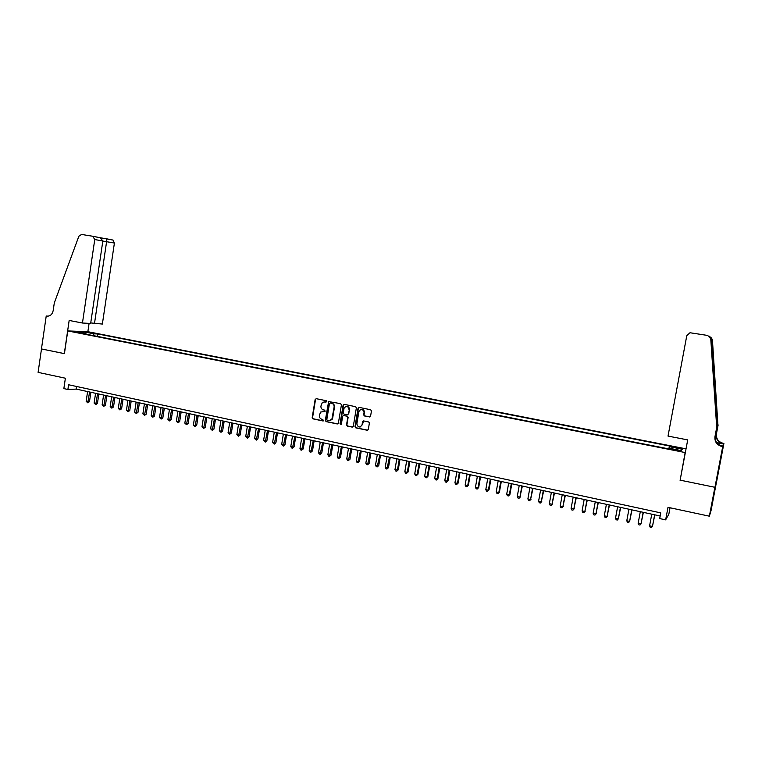 <?xml version="1.0" encoding="UTF-8"?>
<svg xmlns="http://www.w3.org/2000/svg" width="762" height="762" viewBox="0 0 762 762"><rect width="100%" height="100%" fill="white"/><g stroke="black" fill="none" stroke-linecap="round" stroke-linejoin="round"><path stroke-width="1.14" d="M326.812 401.555L326.269 400.717L316.249 398.678L315.144 399.498L312.182 417.652L312.953 418.852L322.945 420.957L323.726 420.386L321.878 419.271C320.088 418.69 319.259 417.405 319.392 415.404L320.554 412.08L325.088 411.347L324.726 410.137L323.421 409.861C321.621 409.289 320.792 408.003 320.935 406.003L322.364 402.441L326.812 401.555M678.209 447.551L674.456 447.056L677.732 448.113L681.495 448.608L678.209 447.551M369.437 416.976L370.58 416.147L371.446 410.956L370.646 409.737L359.188 407.403L358.054 408.232L354.987 426.701L355.787 427.853L367.217 430.254L368.36 429.435L369.399 422.815L368.598 421.948L363.693 420.938L362.56 421.757L362.045 424.853C359.902 427.958 358.169 427.692 356.835 424.043L358.883 411.651C360.74 408.642 362.474 408.746 364.093 411.985L363.712 414.995L364.522 415.966L369.932 416.938M680.228 479.689L685.152 452.542L67.751 330.927L64.418 353.654L41.491 348.948L38.1 372.37L65.38 378.219L63.856 388.601L67.885 389.477L68.58 384.753L660.768 512.883L659.702 518.57L665.645 519.865L668.855 514.112L670.046 507.768M679.961 480.117L714.889 487.289L709.374 516.188L667.998 507.33L665.645 519.865M341.433 404.851L340.643 403.641L328.622 401.584L325.307 420.405L326.088 421.615L337.29 423.967L338.338 423.405L341.433 404.851M344.233 404.365L355.568 406.67L356.368 407.841L353.311 426.282L352.177 427.101L347.329 426.082L346.539 424.863L347.767 417.424L346.977 416.204L343.767 415.538L342.709 416.128L341.328 424.224L340.033 423.805L343.11 405.193L344.233 404.365M716.27 483.127L711.06 510.502L709.374 516.188M88.754 332.603L95.002 333.489L88.754 332.603M686.038 448.837L87.982 331.718L67.751 330.927M669.036 448.199L669.988 446.084L97.812 333.966L94.097 333.832L92.859 335.518M669.407 446.684L682.257 449.209L681.152 450.58L668.112 448.018L667.502 448.637L82.058 333.394L85.906 333.537L77.048 331.794L85.325 332.108L94.097 333.832M67.885 389.477L76.229 389.096L660.178 516.007M76.61 386.486L76.229 389.096M97.45 336.423L97.812 333.966M86.192 334.204L85.906 333.537M332.051 418.948L331.927 419.681M85.477 333.451L85.325 332.108M682.257 449.209L680.428 450.437M326.031 402.136L324.069 401.812M322.459 411.223L324.488 411.547M316.192 398.669L315.535 399.459L312.572 417.595L313.344 418.805L323.355 420.9M329.336 401.345L328.689 402.136L325.698 420.348L326.469 421.557L337.804 423.929M330.603 402.946L329.451 403.565L326.812 419.567L327.365 420.414L328.736 420.7L331.861 419.31L334.108 407.137C334.251 405.127 333.413 403.841 331.603 403.269L330.222 402.984L331.603 403.269M329.936 420.7L332.242 419.252L332.308 418.1M331.984 403.231C333.794 403.803 334.623 405.089 334.489 407.089L332.68 418.043M343.643 415.519L347.348 416.147L348.139 417.366L346.91 424.796L347.691 426.015L352.701 427.053M344.138 404.355L343.481 405.146L340.404 423.748L340.995 424.605M349.053 409.699C348.31 406.175 346.672 405.584 344.148 407.918L343.214 412.899L344.005 414.118L347.215 414.776L348.31 414.08L349.415 409.651C349.434 407.451 348.405 406.365 346.339 406.394M347.71 414.738L348.339 413.957M349.415 409.651L348.71 413.909M361.293 409.394C363.036 409.261 364.084 410.108 364.446 411.928L364.074 414.947L364.884 415.909L369.78 416.919M360.112 427.025L362.045 424.853M363.541 420.919L362.398 424.796M359.073 407.394L358.416 408.184L355.349 426.634L356.149 427.796L367.751 430.216M87.601 391.563L86.154 401.326L88.135 401.764L89.478 401.679L90.869 392.278M89.478 401.679L87.763 402.812L89.592 391.992M87.763 402.812L86.154 401.326M90.726 322.926L102.365 324.06L114.405 243.059L102.832 241.049M94.469 323.65L106.604 241.668L106.385 238.849L113.033 240.068L114.405 243.059M64.303 353.635L69.161 320.459L82.458 323.021L94.755 239.544L92.716 236.249L81.544 234.448L78.848 236.258L54.283 303.009L53.188 310.572C52.283 314.487 50.13 316.335 46.73 316.125L46.225 316.03L41.453 348.939L64.427 353.635M46.225 316.03L48.263 316.144M87.859 331.708L89.097 323.364M82.458 323.021L90.649 323.45L102.832 240.992L94.755 239.544M106.204 238.725L113.033 240.068M92.802 236.268L100.26 237.725L102.832 240.992M106.242 238.735L100.46 237.801L106.385 238.849M668.017 436.093L686.781 335.671L690.001 332.746L707.688 335.451L710.756 338.699L716.718 427.415L714.956 436.721C714.527 441.703 716.842 444.96 721.9 446.503L722.69 446.656L714.947 487.299L680.142 480.155L687.715 439.903L668.017 436.093M709.508 336.271L712.394 339.395L717.937 425.272L711.737 338.928C711.07 337.052 710.965 337.071 711.413 338.976L716.937 427.034L715.175 436.293C714.756 441.246 717.061 444.484 722.09 446.008L722.014 446.522M718.137 424.91L716.432 433.883C716.023 438.683 718.252 441.827 723.138 443.303L723.9 443.446L716.432 482.641L714.947 487.299M716.632 442.541L722.957 443.76C718.052 442.274 715.804 439.112 716.223 434.292L717.937 425.272M718.042 471.668L717.413 475.126L718.795 469.516M718.071 471.678L722.69 446.656M723.9 443.446L723.671 444.055L716.775 442.732M718.852 469.344L723.671 444.055M720.528 445.541L722.938 446.008M95.574 393.297L94.117 403.088L96.117 403.527L97.441 403.441L98.841 394.011M97.441 403.441L95.736 404.574L97.574 393.735M95.736 404.574L94.117 403.088M103.594 395.04L102.127 404.86L104.137 405.308L105.451 405.213L106.861 395.754M105.451 405.213L103.746 406.346L105.604 395.478M103.746 406.346L102.127 404.86M111.662 396.792L110.185 406.641L112.204 407.089L113.509 406.984L114.929 397.507M113.509 406.984L111.814 408.137L113.69 397.231M111.814 408.137L110.185 406.641M119.777 398.555L118.291 408.432L120.32 408.88L121.606 408.775L123.044 399.269M121.606 408.775L119.92 409.927L121.815 399.002M119.92 409.927L118.291 408.432M127.94 400.326L126.444 410.232L128.483 410.68L129.759 410.575L131.197 401.041M129.759 410.575L128.073 411.737L129.988 400.774M128.073 411.737L126.444 410.232M136.141 402.117L134.636 412.042L136.693 412.499L137.96 412.385L139.408 402.822M137.96 412.385L136.274 413.547L138.208 402.565M136.274 413.547L134.636 412.042M144.399 403.908L142.885 413.861L144.951 414.318L146.199 414.204L147.666 404.622M146.199 414.204L144.523 415.376L146.475 404.355M144.523 415.376L142.885 413.861M152.705 405.717L151.181 415.7L153.257 416.157L154.495 416.042L155.962 406.422M154.495 416.042L152.819 417.214L154.791 406.165M152.819 417.214L151.181 415.7M161.058 407.527L159.525 417.538L161.62 418.005L162.839 417.881L164.316 408.242M162.839 417.881L161.163 419.062L163.154 407.984M161.163 419.062L159.525 417.538M169.459 409.356L167.916 419.395L170.021 419.862L171.231 419.729L172.717 410.061M171.231 419.729L169.564 420.919L171.564 409.813M169.564 420.919L167.916 419.395M177.908 411.194L176.355 421.262L178.47 421.729L179.67 421.596L181.165 411.899M179.67 421.596L178.003 422.786L180.032 411.651M178.003 422.786L176.355 421.262M186.414 413.042L184.842 423.139L186.976 423.605L188.157 423.472L189.662 413.747M188.157 423.472L186.5 424.663L188.547 413.499M186.5 424.663L184.842 423.139M194.967 414.899L193.386 425.025L195.529 425.501L196.691 425.358L198.215 415.604M196.691 425.358L195.043 426.558L197.11 415.366M195.043 426.558L193.386 425.025M203.568 416.766L201.978 426.92L204.14 427.396L205.283 427.253L206.816 417.471M205.283 427.253L203.635 428.463L205.721 417.233M203.635 428.463L201.978 426.92M212.217 418.652L210.626 428.835L212.788 429.311L213.922 429.158L215.465 419.357M213.922 429.158L212.284 430.378L214.389 419.119M212.284 430.378L210.626 428.835M220.923 420.538L219.313 430.749L221.504 431.235L222.618 431.082L224.171 421.243M222.618 431.082L220.98 432.302L223.104 421.015M220.98 432.302L219.313 430.749M229.686 422.443L228.067 432.683L230.257 433.168L231.362 433.016L232.924 423.148M231.362 433.016L229.733 434.235L231.877 422.92M229.733 434.235L228.067 432.683M238.496 424.358L236.868 434.626L239.068 435.121L240.163 434.959L241.735 425.063M240.163 434.959L238.535 436.188L240.706 424.834M238.535 436.188L236.868 434.626M247.355 426.282L245.716 436.588L247.936 437.074L249.012 436.912L250.593 426.987M249.012 436.912L247.393 438.15L249.584 426.768M247.393 438.15L245.716 436.588M256.27 428.225L254.622 438.55L256.861 439.045L257.918 438.874L259.509 428.93M257.918 438.874L256.299 440.122L258.508 428.711M256.299 440.122L254.622 438.55M265.243 430.168L263.585 440.531L265.833 441.027L266.871 440.855L268.472 430.873M266.871 440.855L265.262 442.103L267.5 430.663M265.262 442.103L263.585 440.531M274.272 432.13L272.596 442.522L274.863 443.027L275.882 442.846L277.501 432.835M275.882 442.846L274.282 444.094L276.539 432.625M274.282 444.094L272.596 442.522M283.35 434.111L281.664 444.532L283.94 445.027L284.95 444.846L286.579 434.807M284.95 444.846L283.359 446.103L285.626 434.607M283.359 446.103L281.664 444.532M292.484 436.093L290.789 446.542L293.084 447.046L294.075 446.856L295.713 436.797M294.075 446.856L292.484 448.123L294.78 436.588M292.484 448.123L291.57 447.923L290.789 446.542M301.676 438.093L299.971 448.57L302.276 449.085L303.257 448.885L304.905 438.788M303.257 448.885L301.666 450.161L303.99 438.588M301.666 450.161L300.752 449.961L299.971 448.57M310.934 440.103L309.21 450.618L311.534 451.123L312.487 450.923L314.144 440.798M312.487 450.923L310.915 452.209L313.249 440.607M310.915 452.209L309.982 451.999L309.21 450.618M320.24 442.122L318.506 452.666L320.84 453.18L321.783 452.98L323.45 442.827M321.783 452.98L320.211 454.266L322.574 442.627M320.211 454.266L319.278 454.057L318.506 452.666M329.603 444.16L327.86 454.733L330.203 455.257L331.127 455.038L332.813 444.856M331.127 455.038L329.565 456.333L331.956 444.665M329.565 456.333L328.632 456.124L327.86 454.733M339.023 446.208L337.271 456.809L339.633 457.333L340.538 457.124L342.233 446.903M340.538 457.124L338.976 458.419L341.386 446.723M338.976 458.419L338.033 458.21L337.271 456.809M348.501 448.266L346.739 458.905L349.12 459.429L350.006 459.21L351.711 448.961M350.006 459.21L348.453 460.515L350.882 448.78M348.453 460.515L347.501 460.305L346.739 458.905M358.045 450.342L356.264 461.01L358.654 461.543L359.531 461.315L361.245 451.037M359.531 461.315L357.988 462.629L360.436 450.866M357.988 462.629L357.026 462.41L356.264 461.01M367.646 452.428L365.855 463.134L368.265 463.658L369.113 463.429L370.846 453.123M369.113 463.429L367.579 464.753L370.056 452.952M367.579 464.753L366.617 464.534L365.855 463.134M377.304 454.523L375.504 465.258L377.923 465.801L378.762 465.563L380.495 455.219M378.762 465.563L377.228 466.887L379.733 455.057M377.228 466.887L376.257 466.668L375.504 465.258M387.029 456.638L385.21 467.411L387.648 467.944L388.468 467.706L390.22 457.333M388.468 467.706L386.944 469.04L389.468 457.171M386.944 469.04L385.972 468.82L385.21 467.411M396.812 458.762L394.983 469.563L397.44 470.106L398.231 469.859L399.993 459.457M398.231 469.859L396.716 471.202L397.44 470.106L399.269 459.296M396.716 471.202L395.735 470.983L394.983 469.563M406.66 460.905L404.822 471.735L407.289 472.288L408.061 472.03L409.842 461.601M408.061 472.03L406.556 473.373L407.289 472.288L409.127 461.439M406.556 473.373L405.565 473.154L404.822 471.735M416.566 463.058L414.719 473.926L417.195 474.478L417.957 474.212L419.748 463.753M417.957 474.212L416.452 475.564L417.195 474.478L419.052 463.601M416.452 475.564L415.461 475.345L414.719 473.926M426.539 465.23L424.672 476.126L427.177 476.679L427.911 476.412L429.711 465.915M427.911 476.412L426.415 477.774L427.177 476.679L429.044 465.772M426.415 477.774L425.415 477.555L424.672 476.126M436.578 467.411L434.692 478.346L437.217 478.898L437.931 478.622L439.741 468.097M437.931 478.622L436.445 479.993L437.217 478.898L439.093 467.954M436.445 479.993L435.435 479.774L434.692 478.346M446.675 469.602L444.789 480.574L447.313 481.127L448.018 480.851L449.837 470.287M448.018 480.851L446.532 482.222L447.313 481.127L449.218 470.154M446.532 482.222L445.522 482.003L444.789 480.574M456.848 471.811L454.933 482.813L457.486 483.375L458.162 483.089L460 472.497M458.162 483.089L456.686 484.47L457.486 483.375L459.4 472.364M456.686 484.47L455.666 484.251L454.933 482.813M467.077 474.04L465.153 485.07L467.725 485.642L468.373 485.346L470.23 474.726M468.373 485.346L466.916 486.737L467.725 485.642L469.649 474.593M466.916 486.737L465.887 486.508L465.153 485.07M477.374 476.279L475.44 487.347L478.022 487.918L478.66 487.613L480.517 476.955M478.66 487.613L477.202 489.013L478.022 487.918L479.965 476.841M477.202 489.013L476.164 488.785L475.44 487.347M487.737 478.526L485.794 489.633L488.394 490.204L489.004 489.899L490.88 479.212M489.004 489.899L487.556 491.309L488.394 490.204L490.347 479.098M487.556 491.309L486.518 491.08L485.794 489.633M498.177 480.793L496.214 491.928L498.824 492.509L499.415 492.204L501.31 481.479M499.415 492.204L497.977 493.614L498.824 492.509L500.796 481.365M497.977 493.614L496.938 493.385L496.214 491.928M508.673 483.079L506.701 494.252L509.33 494.833L509.902 494.519L511.807 483.756M509.902 494.519L508.473 495.938L509.33 494.833L511.312 483.651M508.473 495.938L507.416 495.7L506.701 494.252M519.246 485.375L517.255 496.586L519.913 497.167L522.37 486.051M520.456 496.843L519.036 498.272L519.913 497.167L521.903 485.956M519.036 498.272L517.969 498.043L517.255 496.586M529.895 487.69L527.885 498.929L530.552 499.52L533.009 488.366M531.076 499.196L529.666 500.624L530.552 499.52L532.562 488.271M529.666 500.624L528.599 500.396L527.885 498.929M540.601 490.014L538.582 501.291L541.268 501.891L543.716 490.69M541.763 501.548L540.363 502.996L541.268 501.891L543.296 490.604M540.363 502.996L539.286 502.758L538.582 501.291M551.383 492.357L549.354 503.672L552.05 504.273L554.488 493.033M552.526 503.93L551.136 505.377L552.05 504.273L554.098 492.947M551.136 505.377L550.059 505.139L549.354 503.672M562.242 494.719L560.194 506.073L562.908 506.673L565.337 495.395M563.366 506.32L561.985 507.778L562.908 506.673L564.966 495.31M561.985 507.778L560.889 507.54L560.194 506.073M573.167 497.091L571.1 508.483L573.843 509.083L576.263 497.767M574.272 508.73L572.9 510.197L573.843 509.083L575.91 497.691M572.9 510.197L571.805 509.959L571.1 508.483M584.168 499.481L582.092 510.911L584.845 511.521L587.254 500.158M585.254 511.159L583.883 512.626L584.845 511.521L586.931 500.082M583.883 512.626L582.787 512.388L582.092 510.911M595.246 501.891L593.15 513.35L595.932 513.969L598.322 502.558M596.303 513.598L594.951 515.083L595.932 513.969L598.027 502.501M594.951 515.083L593.846 514.836L593.15 513.35M606.4 504.32L604.285 515.807L607.085 516.426L609.467 504.987M607.438 516.055L606.085 517.541L607.085 516.426L609.2 504.92M606.085 517.541L604.971 517.293L604.285 515.807M617.62 506.759L615.496 518.293L618.315 518.912L620.687 507.425M615.496 518.293L616.182 519.779L617.306 520.027L618.315 518.912L620.439 507.368M628.926 509.216L626.783 520.779L629.622 521.408L631.984 509.873M626.783 520.779L627.459 522.275L628.593 522.522L629.622 521.408L631.765 509.826M640.309 511.683L638.146 523.294L641.004 523.923L643.357 512.35M638.146 523.294L638.823 524.789L639.966 525.047L641.004 523.923L643.166 512.302M651.767 514.179L649.595 525.818L652.462 526.456L654.806 514.836M649.595 525.818L650.262 527.323L651.405 527.58L652.462 526.456L654.644 514.798M91.992 333.204L92.059 332.727M47.911 316.182L46.653 316.116M712.394 339.395L711.756 339.119M711.413 338.976L710.756 338.699M716.166 398.888L715.337 403.241M47.844 316.192L46.73 316.125M93.355 236.458L100.26 237.725M711.737 338.928L711.47 340.309"/></g></svg>
